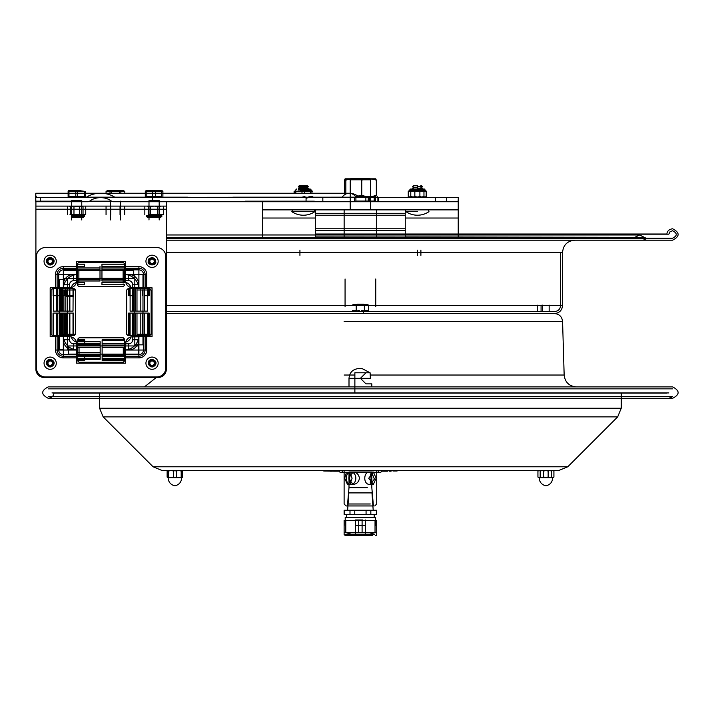 <?xml version="1.0" encoding="UTF-8"?>
<svg xmlns="http://www.w3.org/2000/svg" width="714" height="714" viewBox="0 0 714 714"><rect width="100%" height="100%" fill="white"/><g stroke="black" fill="none" stroke-linecap="round" stroke-linejoin="round"><path stroke-width="1.07" d="M246.169 201.723L262.6 201.723L262.6 209.871L458.227 209.871L458.227 201.723L306.065 201.723L322.835 201.723L322.835 197.323L306.065 197.323L306.065 201.723L152.546 201.723L152.546 197.323L115.213 197.323L272.882 197.323M262.6 209.871L262.6 218.02L315.588 218.02L262.6 218.02L262.6 209.871M458.227 209.871L458.227 237.325L458.227 218.02L405.249 218.02L458.227 218.02L458.227 209.871M262.6 237.325L262.6 218.02L262.6 237.325M299.934 250.15L299.934 255.371M420.894 255.371L420.894 250.15M417.485 250.15L417.485 255.371M315.588 237.325L315.588 213.281L405.249 213.281L405.249 237.325L405.249 215.235L315.588 215.235L315.588 237.325L166.317 237.325L360.418 237.325L166.317 237.325M405.249 209.871L405.249 213.281M315.588 209.871L315.588 213.281M232.862 197.18L296.676 197.18M359.481 197.323L356.188 197.18L359.124 197.18A14.592 14.592 0 0 0 349.155 193.244A14.592 10.299 90 0 0 342.122 197.18L187.202 197.323M111.473 197.323L115.213 197.323A0.75 0.527 180 0 1 114.704 197.18A20.67 14.592 180 0 0 100.585 193.244L349.155 193.244A14.592 10.299 90 0 1 356.188 197.18L287.465 197.323M35.7 201.187L71.561 201.187L35.834 201.187L35.762 197.644L35.7 201.348L35.7 195.556L36.619 197.323L40.591 197.323L40.591 201.723L35.843 201.723M314.338 201.187L245.348 201.187M35.762 197.644L308.885 197.644A10.192 7.194 -90 0 0 306.065 198.465M35.852 197.323L36.619 197.323M35.7 195.556L35.762 193.244L35.843 196.029M100.585 193.244A20.67 14.592 180 0 0 86.465 197.18A0.75 0.527 0 0 1 85.957 197.323L40.591 197.323M201.776 197.323L114.704 197.18M40.591 201.723L88 201.723A2.169 1.526 0 0 0 89.643 201.187A14.432 10.192 180 0 1 100.585 197.644A14.432 10.192 180 0 1 111.527 201.187A2.169 1.526 180 0 0 113.169 201.723L152.546 201.723M274.72 201.187L285.627 201.187M152.546 197.323L306.065 197.323M286.439 201.723L458.111 201.723L458.343 197.323L322.835 197.323M49.15 197.644L85.957 197.323M150.118 197.323L158.062 197.323L150.118 197.323M360.383 197.323L356.304 197.323M342.077 197.323L342.925 197.323M354.671 201.723L354.671 197.323L355.911 197.323L355.911 201.723M72.685 197.323L80.628 197.323L72.685 197.323M458.111 201.723L458.343 197.323M35.905 201.723L35.905 209.22L166.317 209.22L166.317 369.308L166.317 206.105L35.905 206.105L35.905 209.22L166.317 209.22L166.317 201.723L35.7 201.348M322.835 201.723L273.899 201.723M159.186 201.723L233.63 201.723M58.726 287.796L51.149 287.796A0.982 0.982 0 0 0 50.167 288.768L50.167 335.723A0.982 0.982 0 0 0 51.149 336.696L69.526 336.696L51.149 336.696A0.982 0.982 0 0 1 50.167 335.723L50.167 288.768A0.982 0.982 0 0 1 51.149 287.796L55.487 287.796L55.487 274.462A7.836 7.836 0 0 1 63.323 266.617L76.657 266.617L76.657 262.279L76.657 269.865L63.323 269.865A4.596 4.596 0 0 0 58.726 274.462L58.726 287.796L71.346 287.555A7.131 7.131 0 0 0 76.425 282.485A6.837 6.837 0 0 0 71.346 287.555M55.487 287.796L69.526 287.796L50.167 287.796L50.167 336.696L50.167 287.796L69.526 287.796A7.131 7.131 0 0 0 76.657 280.664L76.657 266.617M58.726 336.696L58.726 350.038A4.596 4.596 0 0 0 63.323 354.635L76.657 354.635L76.657 362.212A0.982 0.982 0 0 0 77.639 363.194L124.584 363.194L77.639 363.194A0.982 0.982 0 0 1 76.657 362.212L76.657 357.875L63.323 357.875A7.836 7.836 0 0 1 55.487 350.038L55.487 336.696M143.496 336.696L151.073 336.696L146.736 336.696L146.736 350.038A7.836 7.836 0 0 1 138.9 357.875L125.566 357.875L125.566 362.212L125.566 354.635L138.9 354.635A4.596 4.596 0 0 0 143.496 350.038L143.496 336.696L130.876 336.937A7.131 7.131 0 0 0 125.798 342.015A6.837 6.837 0 0 0 130.876 336.937M146.736 336.696L132.697 336.696A7.131 7.131 0 0 0 125.566 343.836L125.566 357.875M146.736 287.796L132.697 287.796L146.736 287.796L146.736 274.462A7.836 7.836 0 0 0 138.9 266.617L125.566 266.617L125.566 280.664L125.566 266.617M158.169 377.456L44.054 377.456A8.149 8.149 0 0 1 35.905 369.308L35.905 209.22L35.905 369.308A8.149 8.149 0 0 0 44.054 377.456L158.169 377.456A8.149 8.149 0 0 0 166.317 369.308A8.149 8.149 0 0 1 158.169 377.456M125.798 342.015L125.566 354.635M76.657 354.635L76.425 342.015A7.131 7.131 0 0 0 71.346 336.937A6.837 6.837 0 0 0 76.425 342.015M76.657 357.875L76.657 343.836L76.657 363.194L125.566 363.194L125.566 343.836A7.131 7.131 0 0 1 132.697 336.696L152.055 336.696L152.055 287.796L152.055 336.696M76.425 282.485L76.657 269.865M77.639 261.306A0.982 0.982 0 0 0 76.657 262.279A0.982 0.982 0 0 1 77.639 261.306L124.584 261.306L77.639 261.306M152.055 288.768L152.055 335.723L152.055 288.768A0.982 0.982 0 0 0 151.073 287.796A0.982 0.982 0 0 1 152.055 288.768M53.737 363.194A3.57 3.57 0 0 1 50.167 366.755A3.57 3.57 0 0 1 46.606 363.194A3.57 3.57 0 0 1 50.167 359.624A3.57 3.57 0 0 1 53.737 363.194A3.57 3.57 0 0 0 50.167 359.624A3.57 3.57 0 0 0 46.606 363.194A3.57 3.57 0 0 0 50.167 366.755A3.57 3.57 0 0 0 53.737 363.194M46.606 261.306A3.57 3.57 0 0 1 51.952 258.218A3.57 3.57 0 0 1 51.952 264.394A3.57 3.57 0 0 1 46.606 261.306A3.57 3.57 0 0 0 51.952 264.394A3.57 3.57 0 0 0 51.952 258.218A3.57 3.57 0 0 0 46.606 261.306A3.588 3.588 0 0 0 51.961 264.412A3.588 3.588 0 0 0 51.961 258.2A3.588 3.588 0 0 0 46.58 261.306M148.485 363.194A3.57 3.57 0 0 1 153.84 360.106A3.57 3.57 0 0 1 153.84 366.282A3.57 3.57 0 0 1 148.485 363.194A3.57 3.57 0 0 0 153.84 366.282A3.57 3.57 0 0 0 153.84 360.106A3.57 3.57 0 0 0 148.485 363.194A3.588 3.588 0 0 0 153.849 366.3A3.588 3.588 0 0 0 153.849 360.088A3.588 3.588 0 0 0 148.467 363.194A3.588 3.588 0 0 1 153.849 360.088A3.588 3.588 0 0 1 153.849 366.3A3.588 3.588 0 0 1 148.467 363.194M148.485 261.306A3.57 3.57 0 0 1 153.84 258.218A3.57 3.57 0 0 1 153.84 264.394A3.57 3.57 0 0 1 148.485 261.306A3.57 3.57 0 0 0 153.84 264.394A3.57 3.57 0 0 0 153.84 258.218A3.57 3.57 0 0 0 148.485 261.306A3.588 3.588 0 0 1 153.849 258.2A3.588 3.588 0 0 1 153.849 264.412A3.588 3.588 0 0 1 148.467 261.306A3.588 3.588 0 0 0 153.849 264.412A3.588 3.588 0 0 0 153.849 258.2A3.588 3.588 0 0 0 148.467 261.306M124.584 261.306A0.982 0.982 0 0 1 125.566 262.279A0.982 0.982 0 0 0 124.584 261.306M152.055 335.723A0.982 0.982 0 0 1 151.073 336.696A0.982 0.982 0 0 0 152.055 335.723M125.566 362.212A0.982 0.982 0 0 1 124.584 363.194A0.982 0.982 0 0 0 125.566 362.212M119.961 206.105L131.171 206.105M42.528 206.105L53.737 206.105M131.171 201.723L119.961 201.723M53.737 201.723L42.528 201.723M148.485 201.723L159.695 201.723L148.485 201.723M71.052 201.723L82.262 201.723L71.052 201.723M143.496 287.796L143.496 274.462A4.596 4.596 0 0 0 138.9 269.865L125.566 269.865M125.798 282.485A6.837 6.837 0 0 1 130.876 287.555L132.697 287.796A7.131 7.131 0 0 1 125.566 280.664L125.798 282.485A7.131 7.131 0 0 0 130.876 287.555M76.657 261.306L125.566 261.306L76.657 261.306L76.657 280.664A7.131 7.131 0 0 1 69.526 287.796L69.544 284.752A4.079 4.079 0 0 1 73.613 280.673L76.657 280.673A7.131 7.131 0 0 1 69.544 287.796M71.346 336.937L69.526 336.696A7.131 7.131 0 0 1 76.657 343.836L76.657 343.836A7.131 7.131 0 0 0 69.526 336.696L69.544 336.696A7.131 7.131 0 0 1 76.657 343.818L73.613 343.818A4.079 4.079 0 0 1 69.544 339.739L69.544 336.696L50.167 336.696L57.111 336.696L57.111 350.038A6.212 6.212 0 0 0 63.323 356.25L76.657 356.25M69.829 288.706L65.831 288.706L65.831 311.134L69.865 311.134L69.829 288.706L73.48 288.706L73.694 296.658L66.759 296.658M66.732 290.009L66.732 295.685L73.694 295.685L66.759 295.685M61.815 335.562L61.815 313.098L62.716 313.098L62.716 335.562L52.399 335.562L74.247 335.562L69.365 335.562L69.365 313.098L73.015 313.098L73.015 335.562L53.639 335.562L53.639 313.098L57.29 313.098L57.29 335.562L53.639 335.562M59.914 311.134L60.815 311.134L60.815 288.706L59.914 288.706L59.914 311.134L53.166 311.134L60.815 311.134M53.166 288.706L53.166 295.685L53.05 288.706L56.817 288.706L56.79 311.134L56.79 288.706L60.815 288.706M53.05 288.706L59.914 288.706M53.05 295.685L59.914 295.685M62.716 335.562L69.365 335.562M62.716 313.098L69.365 313.098M61.815 295.685L61.815 288.706L62.716 288.706L62.716 311.134L61.815 311.134L61.788 295.685L73.105 295.685L73.015 311.134L69.365 311.134L69.365 288.706L73.015 288.706L73.015 295.685M74.247 288.706L52.399 288.706L74.247 288.706L75.55 290.009L73.015 290.009M73.48 313.098L69.829 313.098L69.829 335.562L73.48 335.562L73.596 313.098L66.732 313.098L66.732 334.25M69.829 335.562L65.831 335.562L65.831 313.098L69.829 313.098M73.48 335.562L66.732 335.562M64.831 334.25L64.831 313.098M57.29 313.098L63.93 313.098L63.93 334.25M64.831 295.685L64.831 290.009M63.93 290.009L63.93 311.134L53.639 311.134L53.639 288.706L57.29 288.706L57.29 311.134M60.815 335.562L60.815 313.098L59.914 313.098L59.914 335.562L60.815 335.562L56.79 335.562L56.79 313.098L60.815 313.098M53.05 335.562L53.05 313.098L56.817 313.098L56.79 335.562L53.05 335.562L59.914 335.562M53.05 313.098L59.914 313.098M61.815 290.009L75.55 290.009L75.55 334.25L73.015 334.25M61.815 334.25L75.55 334.25L74.247 335.562M62.716 288.706L69.365 288.706M63.93 288.706L57.29 288.706M61.815 288.706L53.639 288.706M67.768 288.706L58.878 288.706L67.768 288.706M73.48 288.706L66.732 288.706M67.768 335.562L58.878 335.562L67.768 335.562M63.93 335.562L57.29 335.562M53.166 313.098L53.166 335.562M61.815 311.134L73.015 311.134M62.716 311.134L69.365 311.134M61.815 313.098L73.015 313.098M102.12 341.729L102.12 344.969M124.584 358.339L102.12 358.339L102.12 355.099L124.584 355.099L124.584 358.339L124.584 345.674L124.584 347.584L102.12 347.584L102.12 345.674L124.584 345.674M77.737 359.329L100.165 359.329L100.165 356.099L77.737 356.099L77.737 360.302L77.737 356.099M124.584 355.099L124.584 347.584M102.12 355.099L102.12 347.584M124.584 345.906L124.584 343.987L102.12 343.969L102.12 345.906L124.584 345.906L124.584 339.766L124.584 343.969L102.12 343.987L102.12 339.766L102.12 340.739L124.584 340.739M100.165 355.099L100.165 358.339L77.737 358.339L77.737 355.099L100.165 355.099L100.165 347.584L77.737 347.584L77.737 345.674L100.165 345.674L100.165 347.584M77.737 355.099L77.737 347.584M77.737 345.906L100.165 345.906L100.165 343.496L100.165 343.969L77.737 343.969L77.737 345.906L77.737 340.739L84.716 340.739L84.716 339.766L77.737 339.766L77.737 340.739M84.716 341.729L77.737 341.729L77.737 344.969L100.165 344.969L100.165 341.729L84.716 341.729M124.584 359.329L124.584 354.162L102.12 354.162L102.12 359.329L124.584 359.329L124.584 356.099L102.12 356.099M124.584 360.302L102.12 360.302L102.12 356.081L123.281 356.081M124.584 344.478L124.584 360.954L124.584 344.478M124.584 354.162L124.584 356.099M124.584 347.7L124.584 352.368L124.584 347.7M124.584 341.729L124.584 352.484M102.12 360.302L102.12 359.329M123.281 355.099L123.281 347.584M100.165 359.329L100.165 354.162L77.737 354.162M79.04 356.081L84.716 356.081L84.716 359.329M100.165 354.162L100.165 356.099M84.716 354.394L79.04 354.394M77.737 344.969L77.737 352.484L100.165 352.484M77.737 344.478L77.737 360.954L77.737 344.478M77.737 358.339L77.737 345.674M77.737 347.7L77.737 352.368L77.737 347.7M100.165 345.906L100.165 343.987L77.737 343.987L77.737 339.766M79.04 355.099L79.04 347.584M84.716 343.987L84.716 339.766M100.165 358.339L100.165 345.674M102.12 345.906L102.12 343.969M102.12 358.339L102.12 345.674M100.005 266.536L100.005 269.196L100.005 267.92L100.005 269.196L77.576 269.196L77.576 264.189L77.576 266.536L84.547 266.536L84.547 264.189L84.547 266.536L77.576 266.536L77.576 269.196L100.005 269.196L100.005 266.536C100.005 263.439 100.005 263.439 100.005 266.536M101.959 279.718L124.423 279.718L124.423 280.995L124.423 279.718L101.959 279.718L101.959 280.995L101.959 279.718M84.547 267.92L100.005 267.92L100.005 280.995L100.005 279.718L77.576 279.718L100.005 279.718L100.005 280.995L77.576 280.995L77.576 279.718L77.576 282.378L84.547 282.378L84.547 284.725L84.547 282.378L77.576 282.378L77.576 284.725L77.576 279.718L77.576 280.995L84.547 280.995L77.576 280.995L77.576 267.92L77.576 270.579L100.005 270.579L100.005 267.92L77.576 267.92L77.576 278.335L100.005 278.335L77.576 278.335L77.576 270.579L100.005 270.579L100.005 278.335M124.423 267.92L101.959 267.92L101.959 269.196L124.423 269.196L101.959 269.196L101.959 266.536L124.423 266.536L124.423 280.995L124.423 278.335L124.423 280.995L101.959 280.995L101.959 264.189L101.959 266.536L124.423 266.536L124.423 264.189L124.423 278.335L124.423 267.92L101.959 267.92L101.959 270.579L124.423 270.579M124.423 282.182L124.423 263.537L124.423 282.182M124.423 282.378L124.423 279.718L124.423 282.378L101.959 282.378L124.423 282.378M124.423 277.701L124.423 271.222L124.423 277.701M124.423 280.995L101.959 280.995L101.959 278.335L124.423 278.335M101.959 278.335L101.959 267.92M123.12 283.101L123.12 270.579M77.576 282.182L77.576 263.537L77.576 282.182M77.576 277.701L77.576 271.222L77.576 277.701M78.879 283.101L78.879 270.579M100.005 280.995L84.547 280.995M101.959 282.378L101.959 284.725L101.959 282.378M149.172 295.685L149.172 288.706L148.539 288.706L148.539 295.685L149.172 295.685L144.201 295.685L144.201 290.009L151.127 290.009L136.981 290.009M149.172 288.706L148.539 288.706M140.81 313.098L140.81 335.562L133.491 335.562L133.491 313.098L130.109 313.098L130.109 335.562L133.491 335.562M133.491 288.706L130.109 288.706L130.109 311.134L133.491 311.134L133.491 288.706L140.81 288.706L140.81 311.134M142.443 295.685L142.443 290.009M147.691 313.098L147.691 335.562L144.299 335.562L144.299 313.098L147.691 313.098L135.357 313.098L135.357 335.562L147.691 335.562M135.357 335.562L136.981 335.562L136.981 313.098L135.357 313.098M132.652 335.562L132.358 313.098L132.652 335.562L128.627 335.562L133.598 335.562L133.598 313.098L135.223 313.098L135.223 335.562L133.598 335.562M129.261 335.562L129.261 313.098L128.627 313.098L133.598 313.098M143.621 335.562L127.976 335.562L143.621 335.562M136.981 335.562L144.299 335.562M140.881 335.562L136.918 335.562L140.881 335.562M132.358 335.562L135.223 335.562M148.539 335.562L142.577 335.562L148.539 335.562L148.539 313.098L149.172 313.098L144.201 313.098L144.201 334.25L151.127 334.25L151.127 290.009L149.824 288.706L127.976 288.706L149.824 288.706M132.358 313.098L135.223 313.098M136.981 313.098L144.299 313.098M136.981 334.25L151.127 334.25L149.824 335.562M136.981 288.706L135.357 288.706L135.357 311.134L136.981 311.134L136.981 288.706L147.691 288.706L147.691 311.134L144.299 311.134L144.299 288.706M136.981 311.134L144.299 311.134M135.357 311.134L147.691 311.134M129.261 288.706L129.261 295.685L133.598 295.685L133.598 288.706L128.627 288.706L133.598 288.706M140.881 288.706L136.918 288.706L140.881 288.706M135.357 288.706L147.691 288.706M132.652 288.706L132.358 311.134L135.223 311.134L133.598 311.134L133.598 295.685M135.223 288.706L135.223 311.134M142.443 334.25L142.443 313.098M148.539 313.098L142.577 313.098M125.566 343.818A7.131 7.131 0 0 1 132.688 336.696L132.688 339.739A4.079 4.079 0 0 1 128.609 343.818L125.566 343.818L125.566 363.194L76.657 363.194L76.657 343.836M132.697 287.796L132.688 287.796A7.131 7.131 0 0 1 125.566 280.673L125.566 280.664A7.131 7.131 0 0 0 132.697 287.796L145.112 287.796L145.112 274.462A6.212 6.212 0 0 0 138.9 268.241L125.566 268.241L125.566 261.306M125.566 280.673L128.609 280.673A4.079 4.079 0 0 1 132.688 284.752L132.688 287.796M57.111 336.696L69.526 336.696M125.566 356.25L138.9 356.25A6.212 6.212 0 0 0 145.112 350.038L145.112 336.696M76.657 268.241L63.323 268.241A6.212 6.212 0 0 0 57.111 274.462L57.111 287.796M165.827 256.656A9.13 9.13 0 0 0 156.705 247.526A9.13 9.13 0 0 1 165.827 256.656L165.827 367.835L165.827 256.656M156.705 247.526L45.526 247.526A9.13 9.13 0 0 0 36.396 256.656L36.396 367.835A9.13 9.13 0 0 0 45.526 376.965L156.705 376.965A9.13 9.13 0 0 0 165.827 367.835A9.13 9.13 0 0 1 156.705 376.965L45.526 376.965A9.13 9.13 0 0 1 36.396 367.835L36.396 256.656A9.13 9.13 0 0 1 45.526 247.526L156.705 247.526M152.055 287.796L145.112 287.796M46.58 363.194A3.588 3.588 0 0 0 51.961 366.3A3.588 3.588 0 0 0 51.961 360.088A3.588 3.588 0 0 0 46.58 363.194M125.566 280.664L125.566 268.241M47.151 363.194A3.017 3.017 0 0 1 51.676 360.579A3.017 3.017 0 0 1 51.676 365.8A3.017 3.017 0 0 1 47.151 363.194A3.017 3.017 0 0 0 50.167 366.202A3.017 3.017 0 0 0 53.184 363.194A3.017 3.017 0 0 0 50.167 360.177A3.017 3.017 0 0 0 47.151 363.194M47.954 363.194A2.213 2.213 0 0 0 51.274 365.113A2.213 2.213 0 0 0 51.274 361.266A2.213 2.213 0 0 0 47.954 363.194M50.167 369.308A6.114 6.114 0 0 1 44.875 360.133A6.114 6.114 0 0 1 55.46 360.133A6.114 6.114 0 0 1 50.167 369.308M47.151 261.306A3.017 3.017 0 0 1 51.676 258.691A3.017 3.017 0 0 1 51.676 263.912A3.017 3.017 0 0 1 47.151 261.306A3.017 3.017 0 0 0 50.167 264.323A3.017 3.017 0 0 0 53.184 261.306A3.017 3.017 0 0 0 50.167 258.289A3.017 3.017 0 0 0 47.151 261.306M47.954 261.306A2.213 2.213 0 0 0 51.274 263.225A2.213 2.213 0 0 0 51.274 259.387A2.213 2.213 0 0 0 47.954 261.306M50.167 267.42A6.114 6.114 0 0 1 44.875 258.245A6.114 6.114 0 0 1 55.46 258.245A6.114 6.114 0 0 1 50.167 267.42M149.039 363.194A3.017 3.017 0 0 1 153.564 360.579A3.017 3.017 0 0 1 153.564 365.8A3.017 3.017 0 0 1 149.039 363.194A3.017 3.017 0 0 0 152.055 366.202A3.017 3.017 0 0 0 155.072 363.194A3.017 3.017 0 0 0 152.055 360.177A3.017 3.017 0 0 0 149.039 363.194M149.842 363.194A2.213 2.213 0 0 0 153.162 365.113A2.213 2.213 0 0 0 153.162 361.266A2.213 2.213 0 0 0 149.842 363.194M152.055 369.308A6.114 6.114 0 0 1 146.763 360.133A6.114 6.114 0 0 1 157.348 360.133A6.114 6.114 0 0 1 152.055 369.308M149.039 261.306A3.017 3.017 0 0 1 153.564 258.691A3.017 3.017 0 0 1 153.564 263.912A3.017 3.017 0 0 1 149.039 261.306A3.017 3.017 0 0 0 152.055 264.323A3.017 3.017 0 0 0 155.072 261.306A3.017 3.017 0 0 0 152.055 258.289A3.017 3.017 0 0 0 149.039 261.306M149.842 261.306A2.213 2.213 0 0 0 153.162 263.225A2.213 2.213 0 0 0 153.162 259.387A2.213 2.213 0 0 0 149.842 261.306M152.055 267.42A6.114 6.114 0 0 1 146.763 258.245A6.114 6.114 0 0 1 157.348 258.245A6.114 6.114 0 0 1 152.055 267.42M142.978 344.853L134.821 344.853L142.978 344.853L142.978 274.756L134.821 274.756L142.978 274.756M68.508 354.108L68.508 345.96L68.508 354.108L138.605 354.108L138.605 345.96L138.605 354.108M133.714 274.462L133.714 270.383L133.714 274.462M63.617 274.462L63.617 270.383L63.617 274.462M63.323 279.647L59.244 279.647L63.323 279.647M63.323 349.744L59.244 349.744L63.323 349.744M108.787 197.323L122.103 197.323M120.871 193.244L120.871 191.423L106.065 191.423L106.065 193.244M111.491 193.244L111.491 191.423M119.39 193.244L119.39 191.423L124.816 191.423L123.593 190.7L120.871 191.423M124.816 193.244L124.816 191.423L122.844 190.7L107.296 190.7L110.018 191.423L119.39 191.423M110.018 193.244L110.018 191.423M114.606 190.7L115.463 190.7L114.606 190.7M123.593 190.7L108.046 190.7L106.065 191.423L107.296 190.7M159.186 219.957L159.186 200.607L148.994 200.607L148.994 219.957M161.426 196.502L146.754 196.502L161.426 196.502L161.426 197.323L146.852 197.323M152.564 196.502L161.373 196.502L161.373 191.423L145.29 191.423L145.29 196.502L152.564 196.502L152.564 191.423M161.373 196.502L155.616 196.502L155.616 191.423L162.899 191.423L162.132 190.7L161.373 191.423M162.899 196.502L162.899 191.423L162.132 190.7L145.942 190.7L146.816 191.423L155.616 191.423M155.616 196.502L146.816 196.502L146.816 191.423M152.93 190.7L149.467 190.7M146.816 196.502L145.29 196.502M146.049 190.7L145.29 191.423L146.049 190.7L162.132 190.7M81.753 219.957L81.753 200.607L71.561 200.607L71.561 219.957M79.736 196.502L69.32 196.502L79.736 196.502M68.116 196.502L75.8 196.502L75.8 191.423L68.116 191.423L68.963 191.423L68.963 196.502L68.116 196.502L68.116 191.423L73.239 190.7L77.523 191.423L85.207 191.423L80.075 190.7L75.8 191.423M84.35 196.502L85.207 196.502L85.207 191.423L84.35 191.423L84.35 196.502L75.8 196.502M85.207 196.502L77.523 196.502L77.523 191.423M80.852 190.7L77.728 190.7M79.95 190.7L77.183 190.7L79.95 190.7M77.523 196.502L68.963 196.502M80.075 190.7L68.508 190.7L80.075 190.7M120.032 206.783L120.032 214.744L120.032 206.783M124.691 206.783L124.691 214.744M110.715 206.783L110.715 214.744L110.715 206.783M106.056 206.783L106.056 214.744M161.266 206.105L157.803 206.783L157.803 214.744L158.481 214.744L149.681 214.744M162.667 214.744L158.481 214.744M163.354 206.783L163.354 214.744M157.803 206.783L154.322 206.105L159.891 206.105M154.322 206.105L148.548 206.783L148.548 214.744M156.669 214.744L157.803 214.744M150.377 206.783L150.377 214.744M144.835 206.783L144.835 214.744M159.641 206.783L159.641 214.744M148.548 206.783L147.146 206.105M147.245 217.351L160.891 217.351M67.589 206.783L67.589 214.744M69.945 214.744L71.391 214.744L69.945 214.744M83.324 206.105L79.343 206.783L73.694 206.105L70.275 206.783L70.275 214.744M70.275 206.783L69.267 206.105L73.694 206.105M73.97 206.783L73.97 214.744M85.734 206.783L85.734 214.744M83.038 206.783L83.038 214.744M84.948 214.744L71.391 214.744M79.343 206.783L79.343 214.744L80.129 214.744M78.237 214.744L79.343 214.744M71.971 217.351L83.502 217.351M421.653 189.04L422.626 189.04M409.818 191.191L409.113 191.191M425.678 197.323L426.178 196.591L425.678 197.323M426.178 191.191L426.178 196.591M425.321 191.191L426.035 191.191L425.321 191.191M426.115 191.191L408.256 191.191L426.481 191.191L425.517 191.191L426.115 191.191L425.196 190.21L409.541 190.21L425.196 190.21L409.541 190.013L425.196 190.013L424.214 189.04L410.523 189.04L424.214 189.04M413.933 191.04L415.459 191.191M414.789 197.305L414.29 197.323M413.111 189.692L421.769 189.692L413.111 189.692M412.478 189.04L422.42 189.04L412.478 189.04M424.33 191.191L422.626 191.191M426.481 191.191L426.481 196.591L425.232 197.323L423.964 196.591L419.43 197.323M418.556 191.191L420.858 191.191M423.206 197.323L426.481 196.591L425.232 197.323M423.964 191.191L423.964 196.591M408.256 191.191L408.256 196.591L409.515 197.323L410.782 196.591L415.316 197.323M411.532 197.323L408.256 196.591L409.515 197.323M410.782 191.191L410.782 196.591M409.22 191.191L408.622 191.191L410.523 189.04M414.843 191.191L414.843 196.591L411.567 197.323M415.352 197.323L419.894 196.591L423.17 197.323M419.894 191.191L419.894 196.591M410.407 191.191L412.112 191.191M416.182 191.191L413.879 191.191M419.386 197.323L414.843 196.591M299.184 189.692L307.663 189.692L299.184 189.692M298.586 189.04L308.314 189.04L298.586 189.04M300.656 189.04L310.108 189.04L300.656 189.04M301.995 191.191L311.777 191.191L295.623 191.191L301.995 191.191L301.995 193.244M305.61 191.191L303.236 191.191M309.43 191.191L310.876 191.191M310.706 196.591L311.331 197.323L311.964 196.591L309.84 197.18M308.225 197.323L306.636 197.18M304.521 191.191L304.521 193.244M311.964 191.191L311.964 193.244M294.097 193.244L294.097 191.191L295.641 191.191L294.552 191.191L294.552 193.244L35.762 193.244M295.623 191.191L294.73 191.191L295.81 191.191L295.81 193.244M310.706 191.191L310.706 193.244M300.906 191.191L303.272 191.191M304.521 196.591L302.04 197.18M300.139 197.323L298.291 197.18M297.086 191.191L295.81 191.191M310.269 189.04L311.242 190.013M298.14 191.12L298.809 191.191M312.821 196.591L311.25 197.18M310.046 197.323L309.287 197.26M312.821 191.191L312.009 191.191L312.821 191.191M308.983 196.591L310.893 197.323M305.753 196.984L304.628 197.18M312.259 191.191L311.242 190.21M291.847 211.656L292.401 209.871L291.847 211.656A20.376 20.376 0 0 0 314.865 211.656L291.847 211.656L314.865 211.656L314.312 209.871M306.761 185.417L299.951 185.417L306.761 185.417L308.323 186.327L298.381 186.327L308.323 186.327L306.761 187.229L299.951 187.229L306.761 187.229L308.323 188.13L298.381 188.13L308.323 188.13L306.761 189.04L299.951 189.04L306.761 189.04L308.323 189.942L298.381 189.942L308.323 189.942M298.381 189.942L299.951 189.04L298.381 188.13L299.951 187.229L298.381 186.327L299.951 185.417M417.476 211.656L405.963 211.656L417.476 211.656M405.963 211.656A0.982 0.982 0 0 1 406.516 209.871A0.982 0.982 0 0 0 405.963 211.656A20.376 20.376 0 0 0 428.98 211.656L428.427 209.871M417.476 185.417L414.066 185.417L417.476 185.417M417.476 186.327L422.447 186.327L417.476 186.327M417.476 187.229L414.066 187.229L417.476 187.229M417.476 188.13L422.447 188.13L417.476 188.13M417.476 189.04L414.066 189.04L417.476 189.04M417.476 189.942L422.447 189.942L417.476 189.942M376.689 237.325L376.689 209.871M351.208 178.25L369.629 178.25L351.208 178.25L350.226 179.223L370.602 179.223L369.629 178.25M350.226 179.223L350.226 197.18M350.226 197.323L350.226 209.38M375.1 195.672L375.743 196.609L376.332 195.27C371.476 197.109 366.621 197.109 361.766 195.27L355.688 196.546M373.663 201.723L374.207 201.071L374.207 197.287L373.663 196.636L358.508 196.636L375.698 196.636L369.914 196.636L374.823 196.636L375.359 197.287L375.359 201.071L374.823 201.723M344.496 193.244L344.496 180.169L345.085 178.83L345.844 180.169C351.154 178.33 356.456 178.33 361.766 180.169L361.766 195.27M345.844 193.244L345.844 180.169M376.332 195.27L376.332 180.169L375.698 178.803L345.13 178.803L351.788 178.803L344.496 180.169M375.743 178.83L375.1 179.767M361.766 180.169C366.621 178.33 371.476 178.33 376.332 180.169M368.933 178.803L351.895 178.803M371.583 178.803L349.244 178.803L350.226 179.785L370.602 179.785L371.583 178.803M354.662 179.785L350.226 179.785M373.663 196.636L368.754 196.636L368.219 197.287L368.219 201.071M374.207 201.071L355.911 201.071M369.37 201.071L369.37 197.287L369.914 196.636M358.508 196.636L368.754 196.636M375.743 196.609L374.823 196.636M405.249 233.996L666.912 233.996C667.162 231.077 669.054 229.337 672.597 228.775C679.951 232.577 679.951 236.379 672.597 240.19L166.317 240.19L646.108 240.19L642.716 238.494L166.317 238.494L636.451 238.494M666.912 233.996L315.588 233.996M567.603 240.19L574.779 240.19C567.353 240.913 563.275 244.982 562.552 252.417L166.317 252.417L560.597 252.417L560.597 305.485L562.552 305.485L166.317 305.485L560.597 305.485C560.24 309.198 558.205 311.233 554.483 311.599L166.317 311.599M376.689 313.544L344.139 313.544M365.47 311.599L355.358 311.599L365.47 311.599M405.249 238.235L315.588 238.235M405.249 234.165L668.848 234.165L669.803 231.97L672.597 230.729C677.443 233.228 677.443 235.736 672.597 238.235L166.317 238.235L646.108 238.235L644.278 237.325L360.418 237.325L634.889 237.325L639.583 234.977L166.317 234.977M668.848 234.165L315.588 234.165M352.939 310.617L353.716 310.617L352.939 310.617M355.777 310.617L354.635 310.617L355.777 310.617M363.256 310.617L361.641 310.617L363.256 310.617M359.401 310.617L357.821 310.617L359.401 310.617M353.573 310.617L352.537 310.617L353.573 310.617M363.613 305.235L357.223 305.235L356.572 304.583L364.265 304.583L363.613 305.235M353.733 304.583L352.288 305.146L353.26 304.583L359.285 304.583L356.473 305.146L355.028 304.583M368.201 311.599L368.29 310.617L368.201 311.599L367.264 311.599L367.264 310.617L368.201 310.617M364.354 305.146L364.354 310.617M356.224 305.146L356.224 310.617M367.853 310.617L368.281 311.599L367.737 311.599L367.737 310.617L368.379 310.617L368.362 311.599L368.379 310.617L367.353 310.617L367.353 311.599L365.693 311.599L366.246 311.599L366.041 310.617L368.549 310.617L367.264 310.617M365.693 311.599L365.693 310.617L367.353 310.617M365.693 310.617L366.398 310.617L366.246 311.599M365.97 304.583L364.604 305.146L361.802 304.583L367.567 304.583L368.549 305.146L368.549 310.617M368.549 305.146L367.183 304.583M361.802 304.583L359.285 304.583M364.604 305.146L364.604 310.617L365.256 310.617M365.559 310.617L367.014 310.617M365.559 311.599L367.264 311.599M542.542 305.146L542.542 310.617M537.758 305.146L537.758 310.617M541.069 305.146L541.069 310.617M549.155 305.146L549.155 310.617M378.839 466.777L567.773 466.777L617.664 416.887L621.242 408.238L99.585 408.238L621.242 408.238L621.242 392.932M343.372 470.749L559.124 470.365L161.703 470.365L177.956 470.365L181.186 470.981L181.186 477.077L181.802 477.693L177.956 477.693L181.186 477.077M181.186 470.981L181.802 470.365L327.815 470.365L327.815 471.017L323.737 471.017L335.58 471.178L338.49 471.178L334.455 471.017L336.16 470.687L331.332 470.687L338.525 470.687L334.455 470.687M550.494 470.365L541.364 470.365L550.494 470.365M179.464 470.365L170.334 470.365L179.464 470.365M543.497 477.693L539.24 477.693L540.168 477.077L543.497 477.693L548.156 477.077L551.511 477.693L553.921 477.077L552.993 477.693L551.69 477.077L548.361 477.693L543.702 477.077L540.346 477.693L537.937 477.077L537.937 470.981L540.346 470.365M543.497 470.365L540.168 470.981L538.874 470.365M550.556 470.365L548.156 470.981L544.827 470.365M551.511 477.693L553.921 477.077L553.921 470.981L551.511 470.365M548.361 470.365L551.69 470.981L552.618 470.365M541.301 470.365L543.702 470.981L547.031 470.365M548.156 470.981L548.156 477.077M540.168 470.981L540.168 477.077M550.556 477.693L544.827 477.693M551.69 470.981L551.69 477.077M548.361 477.693L552.618 477.693M543.702 470.981L543.702 477.077M541.301 477.693L547.031 477.693M540.346 477.693L537.937 477.077L539.24 477.693M547.611 477.693L539.15 477.693L547.611 477.693M167.995 470.365L168.611 470.981L171.851 470.365M169.762 470.365L167.138 470.981L167.754 470.365L169.762 470.365M181.802 477.693L182.659 477.077L180.035 477.693L176.367 477.077L173.136 477.693L168.611 477.077L167.754 477.693L167.138 477.077L169.762 477.693L167.728 477.693L167.138 477.077L167.138 470.981L167.647 470.41M176.67 470.365L173.431 470.981L170.807 470.365L176.67 470.365M180.035 470.365L182.659 470.981L182.043 470.365L182.659 470.981L182.659 477.077L182.159 477.648M173.136 470.365L176.367 470.981L178.991 470.365M169.762 477.693L173.431 477.077L176.67 477.693L170.807 477.693M173.431 470.981L173.431 477.077M176.67 477.693L177.956 477.693M180.035 477.693L182.07 477.693M176.367 470.981L176.367 477.077M173.136 477.693L178.991 477.693M168.611 470.981L168.611 477.077M167.995 477.693L171.851 477.693M179.285 477.693L168.12 477.693L179.285 477.693M378.839 470.365L341.997 470.365M377.465 470.365L379.098 472.382L341.729 472.382L343.363 470.365M360.865 472.382L340.15 472.382L380.678 472.382L382.311 470.749L338.525 470.749L340.15 472.382M365.961 372.788L360.418 378.331L365.961 383.873L360.418 378.331L365.961 372.788L354.876 372.788L370.102 372.788L370.387 378.331C371.967 385.471 371.967 385.471 370.387 378.331C371.967 385.471 371.967 385.471 370.387 378.331L370.102 372.788L362.043 368.549L358.785 368.549L362.043 368.549M358.785 368.549C352.841 369.129 349.583 372.387 349.003 378.331L370.387 378.331L349.003 378.331L349.003 386.899M370.289 503.986L347.575 503.986M367.326 487.689L349.003 487.689L347.406 505.949L346.067 505.949L369.102 505.949M350.538 472.115C357.589 471.74 357.589 484.717 350.538 484.342C347.816 483.985 346.433 481.941 346.397 478.228C346.433 474.515 347.816 472.481 350.538 472.115L353.501 472.115C348.37 476.193 348.37 480.272 353.501 484.342C356.804 483.985 358.785 481.941 359.445 478.228C358.785 474.524 356.804 472.481 353.501 472.115M368.736 478.228L373.386 472.115L376.144 478.228L373.386 484.342L368.736 478.228M346.451 472.382L344.683 478.228L347.441 484.342L351.333 484.342C348.45 481.334 348.129 477.354 350.369 472.382M350.556 482.512L352.091 478.228L350.556 473.944M370.289 484.342L374.395 479.121L371.637 472.382M370.271 473.944L371.119 478.228L370.271 482.512M350.538 484.342L353.501 484.342M371.789 478.228C372.074 474.524 371.307 472.481 369.495 472.115C363.203 471.749 363.203 484.717 369.495 484.342C371.307 483.985 372.074 481.941 371.789 478.228M347.406 505.949L373.422 505.949L371.824 487.689L371.824 472.034L349.003 472.034L349.003 487.689M373.422 505.949L368.29 505.949M48.231 398.314C40.876 394.512 40.876 390.71 48.231 386.899L672.597 386.899C679.951 390.71 679.951 394.512 672.597 398.314L48.231 398.314C51.854 397.662 53.755 395.922 53.916 393.102L666.912 393.102M344.139 321.452L562.57 321.452L564.158 375.037L376.689 375.037M166.344 313.544L554.421 313.544C559.258 313.99 561.972 316.632 562.57 321.452L376.689 321.452M48.231 388.853L672.597 388.853M51.979 392.932L668.848 392.932M345.067 306.458L345.067 278.995M375.76 278.995L375.76 306.458M370.834 514.321L370.834 510.251L370.834 514.321L376.715 514.321L376.483 510.251L376.483 514.321L366.068 514.321L366.068 510.251L347.629 510.251L354.76 510.251L349.994 510.251L349.994 514.321L344.344 514.321L344.344 510.251L349.994 510.251L344.344 510.251L344.112 514.321L349.994 514.321L349.994 510.251M373.199 510.251L371.985 492.901L348.843 492.901L347.629 510.251M365.309 525.504L355.527 525.504M375.626 525.504L375.626 517.355L345.201 517.355L345.201 525.504M376.483 510.251L370.834 510.251L376.483 510.251M354.76 510.251L366.068 510.251L366.068 514.321L354.76 514.321L354.76 510.251L354.76 514.321L349.994 514.321M366.068 514.321L354.76 514.321M374.207 514.321L374.207 517.355L346.62 517.355L346.62 514.321M370.834 510.251L366.068 510.251M362.846 535.643L355.527 535.643L345.79 532.439M375.037 532.439L345.665 532.439M362.846 519.988L355.527 519.988L355.527 535.643M371.789 535.197L374.761 534.233L346.067 534.233L350.297 535.393L371.789 535.197L349.039 535.197M352.261 535.393L368.567 535.393L368.567 534.42L352.261 534.42L352.261 535.393M372.315 535.75L348.512 535.75L372.315 535.75L372.315 534.741L348.512 534.741L348.512 535.75M367.915 535.75L345.415 535.75L367.915 535.75M375.412 535.75A1.303 1.303 0 0 0 376.715 534.447L376.715 532.724L344.112 532.724L344.112 520.435L344.112 532.724L345.79 532.724L344.112 532.724L344.112 534.447L346.745 534.447M376.715 532.724L375.037 532.724L376.715 532.724L376.715 520.435L375.037 520.435L375.037 532.724L375.037 520.435L376.715 520.435L376.715 532.724L362.096 532.724L362.096 520.435L345.79 520.435L345.79 532.724L345.79 520.435L344.112 520.435M362.096 520.435L375.037 520.435M362.096 532.724L345.79 532.724M358.731 520.435L358.731 532.724M383.231 471.178L384.373 471.178L383.231 471.017M383.757 471.178L383.061 471.178L383.757 471.017M338.793 471.178L337.044 471.178L338.793 471.178M338.748 471.178L337.365 471.178L338.748 471.178M385.257 471.178L386.06 471.178L385.257 471.178M385.274 471.017L382.463 471.178L385.105 471.178M334.455 471.017L337.044 471.178M336.383 471.017L336.847 471.178L336.383 471.017M387.568 471.178L386.319 471.178L387.568 471.178M336.999 471.178L336.017 471.178L336.999 471.017M338.579 471.178L337.909 471.178L338.579 471.178M397.091 471.017L393.021 471.017L397.091 471.017L397.091 470.365M334.688 470.687L327.815 471.017L327.815 470.365M323.737 470.365L323.737 471.017M333.563 471.017L335.437 471.178L333.563 471.178M330.198 471.017L331.332 471.178L330.198 471.178M331.358 471.017L332.224 471.178L330.993 471.178L331.332 470.687M389.13 471.017L391.111 471.178L389.13 471.178M360.329 305.217L364.408 305.217L363.435 304.235L357.232 304.235L356.259 305.217L360.329 305.217M161.248 197.18L147.182 197.18M35.852 197.18L36.414 197.18M148.762 201.187L159.668 201.187M187.452 197.18L86.465 197.18M111.527 201.187L89.643 201.187M63.323 287.796L63.323 274.462L55.487 274.462M55.487 350.038L63.323 350.038L63.323 357.875M138.9 336.696L138.9 350.038L146.736 350.038M146.736 274.462L138.9 274.462L138.9 266.617M125.566 274.462L138.9 274.462L138.9 287.796M138.837 287.796A14.673 14.673 0 0 0 125.566 274.524M63.323 266.617L63.323 274.462L76.657 274.462M76.657 274.524A14.673 14.673 0 0 0 63.385 287.796M76.657 350.038L63.323 350.038L63.323 336.696M63.385 336.696A14.673 14.673 0 0 0 76.657 349.976M138.9 357.875L138.9 350.038L125.566 350.038M125.566 349.976A14.673 14.673 0 0 0 138.837 336.696M128.609 274.462A10.291 10.291 0 0 1 138.9 284.752L138.9 274.462L128.609 274.462L128.609 280.673M132.688 284.752L138.9 284.752M63.323 356.25L63.323 350.038L73.613 350.038A10.291 10.291 0 0 1 63.323 339.739L63.323 350.038L57.111 350.038M69.544 339.739L63.323 339.739M73.613 343.818L73.613 350.038M138.9 356.25L138.9 339.739A10.291 10.291 0 0 1 128.609 350.038L145.112 350.038M132.688 339.739L138.9 339.739M138.9 268.241L138.9 274.462L145.112 274.462M57.111 274.462L63.323 274.462L63.323 284.752A10.291 10.291 0 0 1 73.613 274.462L63.323 274.462L63.323 268.241M73.613 280.673L73.613 274.462M69.544 284.752L63.323 284.752M128.609 343.818L128.609 350.038M109.224 190.7L114.017 190.7M79.656 190.7L77.433 190.7M69.204 190.7L75.05 190.7M146.272 215.726L161.864 215.726M161.864 216.378L146.272 216.378M71.302 215.726L84.484 215.726M84.484 216.378L71.302 216.378M300.291 190.013L311.081 190.013L300.291 190.013M300.291 190.21L311.081 190.21L300.291 190.21M375.359 197.287L377.902 197.287L375.359 197.287M359.303 197.287L374.207 197.287M363.346 311.259L363.346 313.544M574.779 238.235L642.716 238.494M405.249 237.325L644.278 237.325L639.583 234.977M559.124 470.365L567.773 466.777L153.064 466.777L103.164 416.887L617.664 416.887L103.164 416.887L99.585 408.238L99.585 392.932M161.703 470.365L153.064 466.777L341.997 466.777M370.298 375.037L564.158 375.037C565.051 382.276 569.12 386.229 576.385 386.899M344.139 375.037L354.876 375.037M374.082 534.447L344.112 534.447L345.415 535.75M393.021 471.017L393.021 470.365L393.021 471.017M322.835 197.644L100.585 197.644M378.75 197.323L378.75 201.723M446.705 201.723L446.705 197.323M435.504 201.723L435.504 197.323M365.871 201.723L365.871 197.323M73.694 296.658L73.694 295.685M73.596 335.562L73.596 313.098M69.865 311.134L69.865 288.706M52.399 288.706L51.096 290.009L51.096 334.25L52.399 335.562M73.596 295.685L73.596 288.706M69.865 335.562L69.865 313.098M124.584 339.766L102.12 339.766M100.165 343.496L77.737 343.496M124.584 356.572L102.12 356.572M124.584 339.114L123.281 337.811L79.04 337.811L77.737 339.114M124.584 360.954L123.281 362.257L79.04 362.257L77.737 360.954M100.165 356.572L77.737 356.572M84.716 360.302L77.737 360.302M124.584 343.496L102.12 343.496M84.547 264.189L77.576 264.189M84.547 284.725L77.576 284.725M124.423 264.189L101.959 264.189M124.423 263.537L123.12 262.234L78.879 262.234L77.576 263.537M124.423 285.386L123.12 286.689L78.879 286.689L77.576 285.386M124.423 284.725L101.959 284.725M128.627 335.562L128.627 313.098M127.976 335.562L126.673 334.25L126.673 290.009L127.976 288.706M128.627 295.685L128.627 288.706M132.358 311.134L132.358 288.706M149.172 335.562L149.172 313.098M46.356 363.194C46.356 356.866 56.46 359.704 53.621 364.818C50.846 368.138 48.427 367.594 46.356 363.194M46.356 261.306C46.713 255.21 56.29 257.495 53.666 262.814C50.864 266.143 48.427 265.635 46.356 261.306M148.244 363.194C148.235 356.866 158.347 359.704 155.509 364.818C152.734 368.138 150.315 367.594 148.244 363.194M148.244 261.306C147.736 258.468 149.94 257.602 154.84 258.691L155.822 261.904C156.268 266.509 146.745 265.055 148.244 261.306M134.821 274.756L134.821 344.853M138.605 345.96L68.508 345.96M63.617 278.531L133.714 278.531M63.617 270.383L133.714 270.383M67.402 349.744L67.402 279.647M59.244 349.744L59.244 279.647M110.349 201.187L110.349 219.957M120.541 201.187L120.541 219.957M122.415 190.7L116.757 190.7M146.754 196.502L146.754 197.323M153.519 190.531L151.448 190.531M161.659 190.7L155.536 190.7M69.32 196.502L69.32 197.323M83.993 196.502L83.993 197.323M425.767 190.977L424.419 189.04M409.372 190.977L410.728 189.04M421.769 189.692L422.42 189.04M412.969 189.692L412.317 189.04M307.663 189.692L308.314 189.04M298.854 189.692L298.202 189.04M295.034 191.004L296.408 189.04M311.482 191.004L310.108 189.04M295.632 190.21L296.613 189.04M414.066 185.417L412.505 186.327L414.066 187.229L412.505 188.13L414.066 189.04L412.505 189.942M420.876 185.417L422.447 186.327L420.876 187.229L422.447 188.13L420.876 189.04L422.447 189.942M344.139 209.871L344.139 237.325M370.602 209.38L370.602 179.223M377.251 196.636L377.902 197.287L377.902 201.071M405.249 228.775L315.588 228.775M641.306 237.325L405.249 236.923M637.861 237.325L315.588 236.923M562.552 252.417L562.552 305.485C562.07 310.376 559.383 313.062 554.483 313.544M405.249 230.729L315.588 230.729M366.568 311.599L366.568 310.617M539.15 477.693C539.409 482.075 541.676 484.788 545.933 485.85C550.182 484.788 552.449 482.075 552.707 477.693M168.12 477.693C168.379 482.075 170.646 484.788 174.903 485.85C179.16 484.788 181.418 482.075 181.677 477.693M354.876 393.102L354.876 372.788M371.824 386.899L371.824 383.873L365.961 383.873M374.761 505.949L376.715 503.986L376.715 470.365M346.067 505.949L344.112 503.986L344.112 470.365M373.386 472.115L369.495 472.115M373.386 484.342L369.495 484.342M668.295 396.368L672.597 398.314L621.242 398.314M156.357 377.456L144.451 386.899M48.231 396.368L672.597 396.368M376.715 510.251L376.715 514.321M344.112 510.251L344.112 514.321M365.309 519.988L365.309 535.643L375.162 532.439"/></g></svg>
